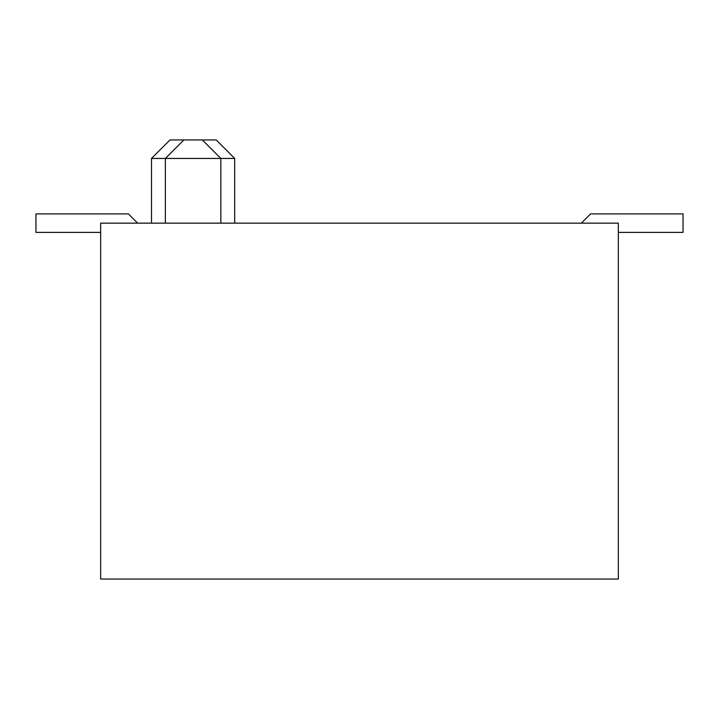 <?xml version="1.0" encoding="UTF-8"?>
<svg xmlns="http://www.w3.org/2000/svg" width="719" height="719" viewBox="0 0 719 719"><rect width="100%" height="100%" fill="white"/><g stroke="black" fill="none" stroke-linecap="round" stroke-linejoin="round"><path stroke-width="1.08" d="M183.857 139.944L202.345 139.944L220.832 158.441L151.502 158.441L169.99 139.944L183.857 139.944L165.37 158.441L165.37 223.151M100.66 579.056L100.66 223.151L618.34 223.151L618.34 579.056L100.66 579.056M137.635 223.151L128.395 213.903L35.95 213.903L35.95 232.39L100.66 232.39M581.365 223.151L590.605 213.903L683.05 213.903L683.05 232.39L618.34 232.39M202.345 139.944L216.212 139.944L234.7 158.441L220.832 158.441L220.832 223.151M151.502 223.151L151.502 158.441M234.7 223.151L234.7 158.441"/></g></svg>
